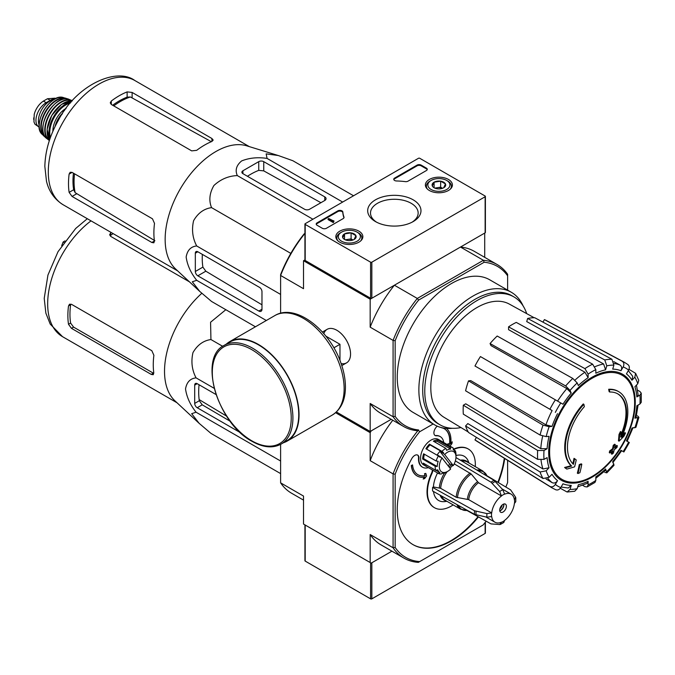 <?xml version="1.0" encoding="UTF-8"?>
<svg xmlns="http://www.w3.org/2000/svg" width="675" height="675" viewBox="0 0 675 675"><rect width="100%" height="100%" fill="white"/><g stroke="black" fill="none" stroke-linecap="round" stroke-linejoin="round"><path stroke-width="1.01" d="M426.406 170.539A2.945 1.704 0 0 0 427.267 169.341A2.945 1.704 0 0 0 426.406 168.134L421.2 165.13A2.945 1.704 0 0 0 417.032 165.13L394.622 178.073A2.945 1.704 0 0 0 393.753 179.272A2.945 1.704 0 0 0 396.571 180.976A51.545 29.759 0 0 1 405.295 181.626A2.945 1.704 0 0 0 408.004 181.17L426.406 170.539M485.131 196.037L419.74 158.279A0.886 0.506 0 0 0 418.492 158.279L305.193 223.687A0.886 0.506 0 0 0 305.193 224.412L370.583 262.17A0.886 0.506 0 0 0 371.841 262.17L485.131 196.754A0.886 0.506 0 0 0 485.131 196.037M375.486 221.586L375.486 221.586A26.654 15.39 180 0 1 375.486 199.825A26.654 15.39 180 0 1 413.176 199.825A26.654 15.39 180 0 1 413.176 221.586A26.654 15.39 180 0 1 375.486 221.586M358.898 242.19A13.508 7.805 180 0 1 344.25 243.903A13.508 7.805 180 0 1 335.838 236.773A13.508 7.805 180 0 1 349.346 228.876A13.508 7.805 180 0 1 362.855 236.773A13.508 7.805 180 0 1 358.898 242.19M448.453 190.485A13.508 7.805 180 0 1 433.806 192.198A13.508 7.805 180 0 1 425.385 185.068A13.508 7.805 180 0 1 438.902 177.171A13.508 7.805 180 0 1 452.41 185.068A13.508 7.805 180 0 1 448.453 190.485M342.832 212.001A2.945 1.704 0 0 0 340.959 210.49A2.945 1.704 0 0 0 337.812 210.87L317.064 222.851A2.945 1.704 0 0 0 316.204 224.049A2.945 1.704 0 0 0 317.064 225.256L322.27 228.26A2.945 1.704 0 0 0 326.438 228.26L343.17 218.599A2.945 1.704 0 0 0 344.031 217.392A2.945 1.704 0 0 0 343.963 217.029A51.545 29.759 0 0 1 342.832 212.001L342.832 212.718A51.545 29.759 0 0 0 343.963 217.755L343.963 217.029M304.931 224.049L304.931 260.12A0.886 0.506 0 0 0 305.193 260.483L370.583 298.24A0.886 0.506 0 0 0 371.841 298.24L485.131 232.824A0.886 0.506 0 0 0 485.392 232.47L485.392 196.391M376.54 222.159A23.819 13.753 180 0 1 370.516 213.317A23.819 13.753 180 0 1 394.327 199.268A23.819 13.753 180 0 1 418.146 213.317A23.819 13.753 180 0 1 412.121 222.159M333.517 220.927L328.725 218.523L328.101 218.877L333.307 221.889L333.931 221.527L333.517 221.282M333.83 221.468L333.83 220.742M333.307 221.889L333.307 222.607L328.101 219.603L328.101 218.877M333.307 222.607L333.931 221.527M342.832 212.718A2.945 1.704 0 0 0 340.959 211.207A2.945 1.704 0 0 0 337.812 211.587L317.064 223.568A2.945 1.704 0 0 0 316.271 224.412M427.199 169.703A2.945 1.704 0 0 0 426.406 168.86L421.2 165.856A2.945 1.704 0 0 0 417.032 165.856L394.622 178.791A2.945 1.704 0 0 0 393.82 179.634M432.329 185.988L434.093 182.191L440.657 181.178L445.466 183.954L443.711 187.751A6.801 3.923 180 0 1 437.138 188.764A6.801 3.923 180 0 1 434.093 187.751A6.801 3.923 180 0 1 432.329 185.988A6.801 3.923 180 0 1 434.093 182.191A6.801 3.923 180 0 1 440.657 181.178A6.801 3.923 180 0 1 445.466 183.954A6.801 3.923 180 0 1 443.711 187.751M446.707 189.481A11.045 6.379 180 0 1 431.089 189.481A11.045 6.379 180 0 1 431.089 180.461A11.045 6.379 180 0 1 446.707 180.461A11.045 6.379 180 0 1 446.707 189.481M427.494 189.16A12.521 7.231 180 0 1 426.381 186.173A12.521 7.231 180 0 1 430.051 181.06L431.089 180.461M446.707 180.461L447.753 181.06A12.521 7.231 180 0 1 451.415 186.173A12.521 7.231 180 0 1 450.301 189.16M442.555 188.283L440.657 187.186L437.375 187.701A5.889 3.4 180 0 1 442.513 188.3M435.282 188.3A5.889 3.4 180 0 1 437.375 187.701L434.784 188.097M440.657 187.186L440.657 181.178M434.093 187.684L434.093 182.191M342.773 237.693L344.537 233.896L351.101 232.883L355.911 235.659L354.156 239.456A6.801 3.923 180 0 1 347.583 240.469A6.801 3.923 180 0 1 344.537 239.448A6.801 3.923 180 0 1 342.773 237.693A6.801 3.923 180 0 1 344.537 233.896A6.801 3.923 180 0 1 351.101 232.883A6.801 3.923 180 0 1 355.911 235.659A6.801 3.923 180 0 1 354.156 239.456M357.151 241.186A11.045 6.379 180 0 1 341.533 241.186A11.045 6.379 180 0 1 341.533 232.166A11.045 6.379 180 0 1 357.151 232.166A11.045 6.379 180 0 1 357.151 241.186M337.939 240.857A12.521 7.231 180 0 1 336.825 237.878A12.521 7.231 180 0 1 340.495 232.765L341.533 232.166M357.151 232.166L358.197 232.765A12.521 7.231 180 0 1 361.859 237.878A12.521 7.231 180 0 1 360.745 240.857M353 239.988L351.101 238.891L347.819 239.406A5.889 3.4 180 0 1 352.957 240.005M345.727 240.005A5.889 3.4 180 0 1 347.819 239.406L345.229 239.802M351.101 238.891L351.101 232.883M344.537 239.389L344.537 233.896M304.931 524.872L304.931 560.731A0.886 0.506 0 0 0 305.193 561.094L370.583 598.852A0.886 0.506 0 0 0 371.841 598.852L485.131 533.436A0.886 0.506 0 0 0 485.392 533.073L485.392 522.112M305.193 561.094L305.193 525.023A0.886 0.506 0 0 0 305.193 525.023L370.583 562.773A0.886 0.506 0 0 0 370.592 562.781L370.583 598.852M371.841 598.852L371.841 562.773L391.939 551.171L371.216 563.136L303.522 524.062L303.522 496.074L280.614 482.844L280.614 444.361M336.403 411.978L370.17 431.468L391.205 419.327L371.216 430.869L370.17 432.675L335.585 412.703M618.68 391.66L618.055 391.298A44.179 25.507 -60 0 0 608.664 389.273L609.297 389.635A44.179 25.507 -60 0 1 618.68 391.66A44.179 25.507 -60 0 1 621.515 437.273A159.266 99.613 175.5 0 0 625.497 433.021L624.873 432.658A159.266 99.613 175.5 0 1 622.392 435.367M609.297 389.635A160.996 92.947 60 0 1 609.753 392.015L609.128 391.652A160.996 92.947 60 0 0 608.664 389.273M617.642 393.795A41.825 24.148 -60 0 1 620.865 434.936M609.753 392.015A41.825 24.148 -60 0 1 617.962 393.964A41.825 24.148 -60 0 1 620.696 437.037A158.971 83.438 -124.2 0 0 621.042 431.916L620.418 431.553A157.798 128.444 112.2 0 1 618.992 434.531A159.418 83.666 55.8 0 1 618.435 440.8L619.059 441.163A158.811 99.335 -4.5 0 0 624.054 436.058A154.313 125.609 -67.8 0 0 625.497 433.021M621.042 431.916A157.798 128.444 112.2 0 1 619.616 434.894L618.992 434.531M619.616 434.894A159.418 83.666 55.8 0 1 619.059 441.163M574.627 458.713A158.971 99.436 64.5 0 1 573.396 464.349A41.825 24.148 -60 0 1 584.339 406.688A160.996 92.947 -120 0 0 583.883 404.3L583.259 403.945A44.179 25.507 -60 0 0 571.033 465.699A159.266 83.59 -175.8 0 1 564.587 467.471A154.313 9.889 32.6 0 1 566.224 468.72L566.848 469.083A158.811 83.346 4.2 0 0 574.585 466.847A159.418 99.714 -115.5 0 0 576.231 459.945A157.798 10.108 -147.4 0 0 574.627 458.713L574.003 458.35A158.971 99.436 64.5 0 1 572.822 463.767M571.033 465.699L571.658 466.062A44.179 25.507 -60 0 1 583.883 404.3M571.658 466.062A159.266 83.59 -175.8 0 1 565.211 467.834L564.587 467.471M565.211 467.834A154.313 9.889 32.6 0 1 566.848 469.083M581.799 464.189A159.241 91.935 180 0 1 579.884 465.007L579.251 464.645A160.051 92.407 60 0 1 577.353 473.167L577.977 473.529A156.583 90.399 0 0 0 579.901 472.711A160.397 92.61 -120 0 0 581.799 464.189L581.175 463.835A159.241 91.935 180 0 1 579.251 464.645M579.884 465.007A160.051 92.407 60 0 1 577.977 473.529M611.972 454.199A156.583 90.399 0 0 0 613.381 453.085A160.051 92.407 -120 0 0 614.225 449.727A157.756 91.083 0 0 0 616.967 447.458A159.241 91.935 -120 0 0 617.347 445.762A158.287 91.387 180 0 1 614.604 448.023A160.051 92.407 -120 0 0 615.288 444.563L614.663 444.209A159.241 91.935 180 0 1 613.246 445.314A160.397 92.61 60 0 1 612.562 448.765A158.287 91.387 180 0 1 609.668 450.942A160.996 92.947 60 0 1 609.289 452.647L609.913 453.009A157.756 91.083 0 0 0 612.807 450.833A160.397 92.61 60 0 1 611.972 454.199L611.347 453.836A160.397 92.61 60 0 0 611.947 451.499M615.288 444.563A159.241 91.935 180 0 1 613.87 445.677L613.246 445.314M613.87 445.677A160.397 92.61 60 0 1 613.187 449.128L612.562 448.765M613.187 449.128A158.287 91.387 180 0 1 610.293 451.305L609.668 450.942M610.293 451.305A160.996 92.947 60 0 1 609.913 453.009M617.347 445.762L616.722 445.399A158.287 91.387 180 0 1 614.824 446.985M612.807 462.679L621.683 450.706L620.975 450.301L623.877 451.972L629.328 442.538L626.425 440.859A63.686 36.771 -60 0 0 631.952 428.119L635.934 427.3L638.896 417.336L634.905 418.196L636.027 417.623L638.069 405.101M634.905 418.196A63.686 36.771 -60 0 0 636.846 405.802L639.951 404.013L641.25 402.292L641.25 393.196L639.875 391.449L637.58 390.192M641.25 393.196L639.951 395.111L636.846 396.908L638.145 394.985L636.449 385.13M636.846 396.908A63.686 36.771 -60 0 0 634.905 386.758L637.774 383.729L638.769 380.32L635.614 373.334M628.982 369.326L635.605 373.343L634.829 377.207L631.952 380.244L632.728 376.355L628.307 370.626M631.952 380.244A63.686 36.771 -60 0 0 626.425 373.882L628.627 370.077C629.8 367.588 629.471 365.698 627.632 364.39M542.953 322.144L544.413 319.613L622.181 361.243C624.021 362.551 624.35 364.441 623.177 366.93L620.975 370.735C622.148 368.263 621.827 366.373 620.013 365.057L613.794 361.64M620.975 370.735A63.686 36.771 -60 0 0 612.706 369.124L613.896 365.124L611.888 359.243L534.769 317.739A69.66 40.213 -60 0 0 527.648 318.448L604.766 359.944A72.487 41.85 -60 0 1 611.888 359.243M604.766 359.944L606.774 365.833L605.585 369.832L603.61 363.96L526.719 321.587L527.648 318.448M605.585 369.832A63.686 36.771 -60 0 0 595.831 373.224L595.831 369.638L592.625 364.171L516.274 322.405A69.66 40.213 -60 0 0 508.562 326.852L584.913 368.618A72.487 41.85 -60 0 1 592.625 364.171M584.913 368.618L588.119 374.085L588.119 377.671L584.947 372.22L508.562 329.67L508.562 326.852M588.119 377.671A63.686 36.771 -60 0 0 578.365 385.552L577.176 382.919L572.771 378.422L497.188 336.032A69.66 40.213 -60 0 0 490.067 343.55L565.65 385.94A72.487 41.85 -60 0 1 572.771 378.422M565.65 385.94L570.054 390.437L571.244 393.061L566.865 388.581L491.003 345.608L490.067 343.55M571.244 393.061A63.686 36.771 -60 0 0 562.975 404.224L480.423 356.56A69.66 40.213 -60 0 0 474.972 366.002L549.906 409.261A72.487 41.85 -60 0 1 555.356 399.828M549.906 409.261L552.125 410.543A68.108 39.319 -60 0 0 545.923 424.853L551.998 426.406L549.129 426.693L543.029 425.123L468.526 380.86L470.779 380.632L545.923 424.853M468.526 380.86A69.66 40.213 -60 0 0 465.581 390.783L540.076 435.046L546.176 436.615L549.045 436.328A63.686 36.771 -60 0 0 547.104 448.715L543.999 450.512L537.663 450.47L463.312 405.228L465.75 403.819L540.793 448.689A68.108 39.319 -60 0 1 542.658 436.134M463.312 405.228A69.66 40.213 -60 0 0 463.312 414.129L537.663 459.363L543.999 459.405L547.104 457.616A63.686 36.771 -60 0 0 549.045 467.758L546.176 470.796L540.076 471.994L465.581 425.959L467.826 423.579L542.97 468.982A68.108 39.319 -60 0 1 541.038 460.156M465.581 425.959A69.66 40.213 -60 0 0 468.526 432.481L543.029 478.516L549.129 477.309L551.998 474.28A63.686 36.771 -60 0 0 557.525 480.642L555.322 484.447C553.762 486.709 551.956 487.367 549.906 486.43L474.972 439.898L476.432 437.366M555.356 489.577C557.407 490.514 559.212 489.847 560.773 487.595L562.975 483.789A63.686 36.771 -60 0 0 571.244 485.392L570.054 489.392L567.093 492.007L574.72 491.257L577.176 488.692L578.365 484.692A63.686 36.771 -60 0 0 588.119 481.3L588.119 484.886L587.115 486.962L584.913 486.65L582.677 485.283M587.115 486.962L594.987 482.414L595.831 480.431L595.831 476.845A63.686 36.771 -60 0 0 605.585 468.973L606.842 472.854L613.997 465.311L612.706 461.455A63.686 36.771 -60 0 0 620.975 450.301M638.896 417.336L637.462 415.775M604.766 472.399L606.842 472.854M605.585 468.973L605.652 470.23L595.831 478.263M588.119 481.3L587.107 483.384L577.724 486.844M567.093 492.007L560.301 488.278M571.244 485.392L568.266 488.008L561.094 487.038M557.525 480.642C555.972 482.887 554.175 483.553 552.125 482.642A68.108 39.319 -60 0 1 547.83 478.313M546.058 478.963L552.125 482.642M549.906 486.43A72.487 41.85 -60 0 0 551.863 487.78L476.947 441.273A69.66 40.213 -60 0 1 474.972 439.898M549.045 467.758L542.97 468.982M547.104 448.715L540.793 448.689M544.413 319.613A69.66 40.213 -60 0 1 546.598 320.642L624.333 362.256A72.487 41.85 -60 0 0 622.181 361.243M280.614 313.259L280.614 274.59A92.045 53.139 -60 0 1 304.079 233.955L304.931 233.457M304.931 259.909L303.522 260.727L303.522 288.698L280.614 275.468A93.513 53.992 -60 0 1 304.838 233.508L304.931 233.567M486.118 521.167A91.302 52.717 -60 0 1 483.114 524.981L418.357 562.368A92.779 53.57 -60 0 1 403.962 558.115A92.779 53.57 -60 0 1 393.078 547.771L393.078 473.884A92.779 53.57 -60 0 1 418.357 430.102L417.302 430.709A93.513 53.992 -60 0 1 403.599 426.482A93.513 53.992 -60 0 1 393.078 416.728L393.078 340.402A93.513 53.992 -60 0 1 417.302 298.443L394.394 285.213L370.17 299.202L303.522 260.727M418.627 429.95A92.045 53.139 -60 0 1 395.162 416.399L395.162 340.723A92.045 53.139 -60 0 1 418.627 300.088L417.302 298.443L483.401 260.28L460.493 247.058L484.718 233.069L484.718 257.352M341.128 363.597A19.373 11.188 -120 0 0 350.553 354.004A19.373 11.188 -120 0 0 336.85 330.277A19.373 11.188 -120 0 0 323.831 333.644M395.162 340.723L393.078 340.402L370.17 327.173L370.17 299.202M370.17 431.468L370.17 403.498A93.513 53.992 120 0 0 380.692 413.252L403.599 426.482M395.162 416.399L393.078 416.728L370.17 403.498M418.627 300.088L484.161 262.246L483.401 260.28A93.513 53.992 -60 0 1 497.112 264.507A93.513 53.992 -60 0 1 507.625 274.269L507.625 290.14M452.419 428.296A76.579 44.212 -60 0 1 434.725 424.896L413.108 412.417A76.579 44.212 -60 0 1 413.108 323.992A76.579 44.212 -60 0 1 489.687 279.779L511.304 292.258A76.579 44.212 -60 0 1 523.091 305.885M484.161 262.246A92.045 53.139 -60 0 1 507.625 275.797M497.112 264.507L474.204 251.286A93.513 53.992 120 0 0 460.493 247.058M394.394 285.213A93.513 53.992 120 0 0 370.17 327.173M434.725 424.896A76.579 44.212 -60 0 1 434.725 336.471A76.579 44.212 -60 0 1 511.304 292.258M460.949 427.553A73.87 42.652 -60 0 1 440.075 424.862A73.87 42.652 -60 0 1 440.075 339.559A73.87 42.652 -60 0 1 513.945 296.916A73.87 42.652 -60 0 1 526.711 313.639M468.231 431.966L443.939 417.243A65.348 37.724 -60 0 1 430.954 391.745A65.348 37.724 -60 0 1 457.372 323.924A65.348 37.724 -60 0 1 509.279 304.062L534.178 317.739M440.075 424.862L437.999 423.655A73.87 42.652 -60 0 1 437.991 338.361A73.87 42.652 -60 0 1 511.861 295.709L513.945 296.916M242.916 173.669L304.568 209.258A3.535 2.042 0 0 0 309.563 209.258L324.768 200.483A4.421 2.548 0 0 0 326.059 198.678A4.421 2.548 0 0 0 324.768 196.872L263.748 161.646A3.535 2.042 0 0 0 258.744 161.646L242.916 170.783A3.535 2.042 0 0 0 241.886 172.226A3.535 2.042 0 0 0 242.916 173.669L242.916 170.783M353.548 195.775L292.832 160.718L278.243 155.512L266.152 153.866L267.072 158.414C257.74 157.03 249.269 157.866 241.65 160.92C236.368 165.324 234.925 170.218 237.322 175.584L312.913 219.232M267.072 158.414L342.664 202.053M237.322 175.584C228.471 175.93 220.666 179.246 213.899 185.524C209.478 193.168 208.702 200.543 211.562 207.63C203.977 208.71 197.986 213.064 193.59 220.717C191.531 229.728 192.569 238.14 196.695 245.962C190.831 246.578 187.312 250.273 186.148 257.057C187.329 265.191 190.839 272.945 196.695 280.311L192.299 281.796L199.766 291.431L211.562 301.463L255.42 326.784M196.695 280.311L266.313 320.498M196.695 245.962L280.614 294.418M211.562 207.63L290.824 253.395M197.826 275.813L258.854 311.048A4.421 2.548 -120 0 0 261.065 311.268A4.421 2.548 -120 0 0 261.976 309.243L261.976 291.684A3.535 2.042 -120 0 0 259.478 287.356L197.826 251.767A3.535 2.042 -120 0 0 196.062 251.589A3.535 2.042 -120 0 0 195.328 253.209L195.328 271.485A3.535 2.042 -120 0 0 197.826 275.813L205.824 271.198L202.888 267.123A68.723 39.682 120 0 1 202.357 254.382M65.652 108.996L63.754 110.092L62.303 113.822M63.754 110.092L64.538 110.548M113.754 105.874A65.5 37.817 -60 0 1 130.41 96.981L127.119 97.149A65.382 37.749 120 0 0 112.666 105.241M130.41 96.981L210.406 141.176M73.44 173.171A65.382 37.749 120 0 0 73.659 189.743L75.161 192.679A65.5 37.817 -60 0 1 74.537 173.804M154.887 240.722L75.161 192.679M111.291 104.456L191.683 150.871L196.687 150.339A71.719 41.411 -60 0 1 211.891 141.455L213.182 140.079L211.891 138.485L132.123 92.433L127.119 91.901A71.719 41.411 120 0 0 111.291 101.039L110.261 102.845L111.291 104.456L111.291 101.039M72.073 196.433L151.841 242.485L153.866 242.814L154.415 241A71.719 41.411 -60 0 1 154.507 223.391L152.466 218.801L72.073 172.387L70.158 172.294L69.12 174.091A71.719 41.411 120 0 0 69.12 192.367L72.073 196.433L76.553 193.852M199.429 291.127L175.601 268.971A71.719 41.411 -60 0 1 166.877 223.239A71.719 41.411 -60 0 1 246.704 145.817L277.931 155.419M247.447 176.285A68.723 39.682 120 0 1 258.744 170.37L263.748 170.876L320.92 202.703M261.976 304.796L205.824 271.198M339.972 360.484L339.972 344.292L325.949 336.201M333.863 347.819L339.972 344.292M281.104 444.091L286.934 440.724A56.995 32.906 -120 0 0 286.934 374.912A56.995 32.906 -120 0 0 229.939 342.014L224.108 345.381C197.859 357.86 217.671 423.487 252.011 441.323C263.14 447.609 272.835 448.529 281.104 444.091A56.995 32.906 -120 0 0 281.104 378.278A56.995 32.906 -120 0 0 224.108 345.381M283.373 442.775A57.434 33.159 -120 0 0 287.153 441.104A57.434 33.159 -120 0 0 287.153 374.785A57.434 33.159 -120 0 0 229.719 341.626A57.434 33.159 -120 0 0 226.387 344.064M39.226 127.128A14.428 8.336 -60 0 1 38.939 126.976L35.007 124.267L33.953 121.922L34.231 114.278L35.007 111.822C37.007 107.03 39.8 103.452 43.394 101.098L47.453 98.753L54.903 98.187L55.688 98.626M38.939 126.976A14.428 8.336 -60 0 1 36.728 115.417A14.428 8.336 -60 0 1 46.162 102.693L50.22 100.356A14.428 8.336 -60 0 1 55.004 98.963M39.158 125.179A16.2 9.349 -60 0 1 41.757 109.595A16.2 9.349 -60 0 1 53.949 99.554M453.288 465.59L444.665 454.511A11.779 6.801 -60 0 1 455.979 456.958A11.779 6.801 -60 0 1 453.288 465.59L449.677 463.902A13.255 7.653 120 0 1 448.234 465.952M444.665 454.511L443.062 453.195A13.255 7.653 -60 0 1 443.559 452.697L441.956 451.373A14.723 8.505 -60 0 1 445.863 448.377L446.664 450.318A13.255 7.653 -60 0 1 450.714 449.069L449.921 447.128A14.723 8.505 -60 0 1 452.925 447.812A14.723 8.505 -60 0 1 453.136 447.947L453.271 449.719A13.255 7.653 -60 0 1 455.465 452.537L455.33 450.765A14.723 8.505 -60 0 1 455.979 454.553L455.979 456.958M280.614 473.597L210.938 433.375L199.142 423.343L191.666 413.699L196.071 412.214C190.232 404.882 186.722 397.128 185.524 388.96C186.697 382.177 190.215 378.481 196.071 377.873C191.945 370.035 190.907 361.614 192.966 352.612C197.378 344.967 203.369 340.605 210.938 339.542L210.575 322.228L225.838 309.707M198.906 423.124L174.977 400.874A71.719 41.411 -60 0 1 166.252 355.143A71.719 41.411 -60 0 1 201.817 293.296M215.983 394.512L197.201 383.678A3.535 2.042 -120 0 0 195.438 383.501A3.535 2.042 -120 0 0 194.704 385.121L194.704 403.397A3.535 2.042 -120 0 0 197.201 407.725L240.452 432.692M199.049 384.742A72.858 42.061 120 0 0 199.302 400.739L202.23 404.823L230.15 421.234M506.377 506.258A4.717 2.717 -60 0 1 504.318 511A4.717 2.717 -60 0 1 500.69 512.266A4.717 2.717 -60 0 1 500.69 506.824A4.717 2.717 -60 0 1 505.398 504.107A4.717 2.717 -60 0 1 506.377 506.258M455.38 460.89L490.995 482.178L499.677 491.543L501.483 495.982A16.2 9.349 -60 0 0 491.695 512.933L468.703 499.652L456.173 497.264L440.657 488.303L433.392 486.953L432.616 487.409A26.654 15.39 -60 0 0 432.616 491.012L474.5 514.358L486.945 517.202L491.695 516.544A16.2 9.349 -60 0 0 494.944 522.214A16.2 9.349 -60 0 0 501.483 522.188L499.677 524.551L500.42 524.408M500.428 524.416L503.803 522.467L504.605 520.383A16.2 9.349 -60 0 0 514.392 503.44L515.776 501.702L515.793 497.804L515.531 497.087L514.392 499.829A16.2 9.349 -60 0 0 511.144 494.159L502.073 488.919M501.483 495.872A16.327 9.425 -60 0 1 504.605 494.075L504.605 494.176A16.2 9.349 -60 0 1 511.144 494.159M491.695 512.933L486.945 513.591L474.5 510.756L432.616 487.409M515.531 497.087L510.621 489.898L486.928 475.732M466.889 510.46L490.995 523.893L499.677 524.551M504.605 494.075L502.807 489.738L494.117 480.372L455.962 457.566M457.498 497.703A21.693 12.53 -60 0 1 471.201 473.977L454.629 464.088A22.089 12.757 -60 0 0 453.803 464.687M471.201 473.977L478.491 482.709L501.483 495.982M433.493 491.501A25.557 14.757 120 0 0 444.952 501.576L446.951 501.306M437.552 472.947A25.557 14.757 120 0 0 433.392 486.953M469.041 463.042L468.273 461.177A25.557 14.757 120 0 0 455.979 455.541M445.77 472.466A14.723 8.505 -60 0 1 445.568 472.593A14.723 8.505 -60 0 1 445.264 472.762L446.546 472.028A13.255 7.653 -60 0 1 442.496 473.268L441.205 474.002A14.723 8.505 -60 0 1 438.202 473.318L423.622 464.906A14.723 8.505 -60 0 1 423.622 447.905A14.723 8.505 -60 0 1 438.345 439.4L452.925 447.812M428.389 467.657A17.668 10.201 120 0 1 422.567 467.218A17.668 10.201 120 0 1 418.93 458.139A5.889 3.4 120 0 0 417.724 455.119A5.889 3.4 120 0 0 411.725 458.705A76.579 44.212 120 0 0 413.108 544.683A76.579 44.212 120 0 0 478.457 516.898M498.302 482.532A76.579 44.212 120 0 0 504.714 458.511M437.248 426.178A76.579 44.212 120 0 0 436.961 426.44A5.889 3.4 120 0 0 435.122 435.535A5.889 3.4 120 0 0 436.404 435.797L435.983 435.561A5.889 3.4 120 0 1 434.919 435.4M453.187 504.908A33.868 19.558 120 0 1 434.455 507.701A33.868 19.558 120 0 1 431.992 473.361A5.889 3.4 120 0 0 432.776 470.197M475.276 466.644A33.868 19.558 120 0 0 468.332 449.035A33.868 19.558 120 0 0 453.398 449.651M443.745 442.513A17.668 10.201 120 0 0 440.235 436.607A17.668 10.201 120 0 0 436.404 435.797M507.625 460.316L507.625 482.532A91.302 52.717 -60 0 1 505.828 487.029M419.673 561.608A91.302 52.717 -60 0 1 395.162 547.459L395.162 474.204A91.302 52.717 -60 0 1 419.673 431.747L433.131 423.976M417.825 474.668A26.511 15.306 120 0 0 425.048 475.605L424.491 473.74L425.663 473.394L424.702 473.867L425.048 475.605M425.258 475.732A26.511 15.306 120 0 1 417.926 474.727A26.511 15.306 120 0 1 412.552 464.898L411.514 465.632A27.979 16.158 120 0 0 417.192 476.002A27.979 16.158 120 0 0 424.659 477.107L423.166 479.022L424.313 477.166M411.514 465.632L411.303 465.505A27.979 16.158 120 0 0 416.981 475.883A27.979 16.158 120 0 0 417.082 475.943M411.303 465.505L412.552 464.898M418.93 458.139L418.517 457.903A5.889 3.4 120 0 0 417.504 455.009M412.898 544.565A76.579 44.212 120 0 0 478.035 516.67M497.888 482.288A76.579 44.212 120 0 0 504.301 458.249M440.024 436.489A17.668 10.201 120 0 0 439.822 436.362A17.668 10.201 120 0 0 435.983 435.561M431.992 473.361L431.57 473.116A33.868 19.558 120 0 0 434.042 507.457A33.868 19.558 120 0 0 434.253 507.575M468.121 448.917A33.868 19.558 120 0 0 467.91 448.791A33.868 19.558 120 0 0 453.237 449.288M431.57 473.116A5.889 3.4 120 0 0 432.363 469.952M418.517 457.903A17.668 10.201 120 0 0 422.145 466.973A17.668 10.201 120 0 0 422.356 467.092M450.816 443.281L452.258 441.813L450.765 443.728A27.979 16.158 120 0 0 446.411 428.397M447.82 444.867L448.057 443.602L449.483 444.352A26.511 15.306 120 0 0 444.327 428.76M395.162 547.459L393.078 547.771L370.17 534.549L370.17 562.537M395.162 474.204L393.078 473.884L370.17 460.662L370.17 432.675M280.614 482.844A92.779 53.57 120 0 0 291.499 493.18L303.522 500.124M370.17 534.549A92.779 53.57 120 0 0 381.054 544.885L403.962 558.115M392.782 420.238A92.779 53.57 120 0 0 370.17 460.662M418.357 430.102L419.673 431.747M449.483 444.352L449.693 444.471A26.511 15.306 120 0 0 444.437 428.819A26.511 15.306 120 0 0 441.585 427.764M449.693 444.471L448.057 443.602M448.267 443.72L448.031 444.985M449.989 446.124L451.913 443.669L452.258 441.813M423.166 479.022L424.6 478.6L426.608 476.018L425.866 473.521M442.007 457.945L450.63 469.024A11.779 6.801 -60 0 1 447.643 471.395A11.779 6.801 -60 0 1 439.889 469.749A11.779 6.801 -60 0 1 442.007 457.945L437.282 454.823A13.255 7.653 120 0 1 439.94 451.389L449.677 463.902M438.202 473.318A14.723 8.505 -60 0 1 437.991 473.192L439.94 472.627A13.255 7.653 -60 0 1 437.746 469.808L435.797 470.374A14.723 8.505 -60 0 1 435.156 466.231L437.231 466.518A13.255 7.653 -60 0 1 438.185 461.287L436.109 461A14.723 8.505 -60 0 1 438.413 455.954L440.016 457.27A13.255 7.653 -60 0 1 440.404 456.629M437.991 473.192L425.495 465.978A14.723 8.505 120 0 1 423.301 463.16L435.797 470.374M435.156 466.231L422.66 459.017A14.723 8.505 120 0 1 423.613 453.786L436.109 461M438.413 455.954L425.917 448.74A14.723 8.505 120 0 1 429.46 444.158L430.017 444.876A13.255 7.653 120 0 0 426.659 449.162M441.956 451.373L429.46 444.158M445.863 448.377L433.367 441.163A14.723 8.505 120 0 1 437.425 439.914L437.181 441.256A13.255 7.653 120 0 0 434.514 441.821M449.921 447.128L437.425 439.914M455.33 450.765L453.263 449.567M424.398 454.241A13.255 7.653 120 0 0 423.698 458.696L422.66 459.017M437.231 466.518L423.698 458.696M443.559 452.697L430.017 444.876M443.062 453.195L439.94 451.389M450.714 449.069L437.181 441.256M439.94 472.627L435.957 470.323M426.322 464.906L425.495 465.978M503.795 504.006A4.717 2.717 -60 0 1 503.879 504.816A4.717 2.717 -60 0 1 500.546 510.587A4.717 2.717 -60 0 1 499.795 510.924M503.862 504.478A5.594 3.232 -60 0 1 500.251 510.747M502.183 504.968A4.717 2.717 -60 0 1 499.829 509.043M226.538 416.095L199.15 399.592M68.496 324.278A71.719 41.411 120 0 1 68.496 306.003L69.533 304.206L71.449 304.29L151.841 350.705L153.883 355.303A71.719 41.411 -60 0 0 153.79 372.912L153.242 374.718L151.217 374.397L71.449 328.337L68.496 324.278L70.605 323.055L73.583 327.113L153.343 373.165L151.217 374.397M189.456 281.846L110.666 236.36L109.637 234.748L110.666 232.942A71.719 41.411 120 0 1 111.232 232.521M113.096 233.592A68.774 39.707 120 0 0 110.666 235.381L110.666 232.942M68.496 306.003L70.605 304.779A68.774 39.707 120 0 0 70.605 323.055M65.028 240.899L63.129 242.004L63.914 242.46M63.129 242.004L61.678 245.734M196.071 412.214L280.614 461.025M196.071 377.873L214.144 388.302M210.938 339.542L222.657 346.3M305.193 224.412L305.193 260.483M370.583 262.17L370.583 298.24M371.841 262.17L371.841 298.24M485.131 196.754L485.131 232.824M317.064 223.568L317.064 222.851M337.812 211.587L337.812 210.87M426.406 168.86L426.406 168.134M421.2 165.856L421.2 165.13M417.032 165.856L417.032 165.13M394.622 178.791L394.622 178.073M485.131 522.45L485.131 533.436M592.127 476.44A60.126 34.712 -60 0 1 549.61 451.896A60.126 34.712 -60 0 1 592.127 378.253A60.126 34.712 -60 0 1 634.635 402.798A60.126 34.712 -60 0 1 592.127 476.44M635.259 402.266A61.214 35.345 -60 0 1 570.333 483.047A61.214 35.345 -60 0 1 570.333 396.47A61.214 35.345 -60 0 1 635.259 402.266M637.774 417.909A68.065 39.302 -60 0 1 634.829 427.832M639.951 395.111A68.065 39.302 -60 0 1 639.951 404.013M634.829 377.207A68.065 39.302 -60 0 1 637.774 383.729M623.177 366.93A68.065 39.302 -60 0 1 628.627 370.077M606.774 365.833A68.065 39.302 -60 0 1 613.896 365.124M588.119 374.085A68.065 39.302 -60 0 1 595.831 369.638M570.054 390.437A68.065 39.302 -60 0 1 577.176 382.919M555.322 412.391A68.065 39.302 -60 0 1 560.773 402.958M551.998 426.406A63.686 36.771 -60 0 1 557.525 413.657M546.176 436.615A68.065 39.302 -60 0 1 549.129 426.693M543.999 459.405A68.065 39.302 -60 0 1 543.999 450.512M549.129 477.309A68.065 39.302 -60 0 1 546.176 470.796M560.773 487.595A68.065 39.302 -60 0 1 555.322 484.447M577.176 488.692A68.065 39.302 -60 0 1 570.054 489.392M595.831 480.431A68.065 39.302 -60 0 1 588.119 484.886M613.896 464.088A68.065 39.302 -60 0 1 606.774 471.597M628.627 442.125A68.065 39.302 -60 0 1 623.177 451.567M594.996 366.702A68.108 39.319 -60 0 1 603.61 363.96M574.999 380.109A68.108 39.319 -60 0 1 584.947 372.22M557.575 401.11A68.108 39.319 -60 0 1 566.865 388.581M614.115 363.504A68.108 39.319 -60 0 1 620.013 365.057M540.076 435.046A72.487 41.85 -60 0 1 543.029 425.123M537.663 459.363A72.487 41.85 -60 0 1 537.663 450.47M543.029 478.516A72.487 41.85 -60 0 1 540.076 471.994M63.146 204.761A71.719 41.411 -60 0 1 63.146 121.947A71.719 41.411 -60 0 1 134.865 80.536C116.623 66.876 76.612 84.966 58.649 119.779C49.807 135.371 45.208 150.938 44.845 166.463L46.482 181.204C47.984 187.701 51.967 197.826 63.146 204.761L177.635 270.861M211.891 141.455L211.891 138.485M132.123 97.597L132.123 92.433M127.119 97.149L127.119 91.901M69.12 174.091L72.073 172.387M69.12 192.367L73.659 189.743M151.841 242.485L154.415 241M324.768 200.483L324.768 196.872M263.748 170.876L263.748 161.646M258.744 170.37L258.744 161.646M258.854 311.048L261.976 309.243M195.328 253.209L197.826 251.767M195.328 271.485L202.888 267.123M251.775 440.792A55.814 32.223 -120 0 0 285.947 392.167A55.814 32.223 -120 0 0 217.595 352.696A55.814 32.223 -120 0 0 251.775 440.792M287.153 441.104L332.243 415.074A57.434 33.159 -120 0 0 332.243 348.756A57.434 33.159 -120 0 0 274.809 315.596L229.719 341.626M43.394 101.098L46.162 102.693M47.453 98.753L50.22 100.356M55.73 125.196A23.271 13.432 -60 0 1 62.26 113.898M55.291 126.09A22.68 13.095 -60 0 1 62.429 113.493M55.223 125.913A17.086 9.863 -60 0 1 62.564 113.155M52.878 131.296A18.259 10.547 -60 0 1 66.116 108.371M50.397 137.565A22.68 13.095 -60 0 1 54.447 116.927A22.68 13.095 -60 0 1 70.301 103.098M49.967 138.797A23.262 13.432 -60 0 1 53.738 116.513A23.262 13.432 -60 0 1 71.145 102.102M72.082 101.039L61.518 104.372L51.789 115.391L47.115 129.322L49.511 140.138A23.195 13.39 -60 0 1 51.891 115.442A23.195 13.39 -60 0 1 72.073 101.047M47.107 130.613A22.899 13.222 -60 0 1 62.632 103.722M49.486 140.206A22.663 13.087 -60 0 1 49.874 114.286A22.663 13.087 -60 0 1 72.132 100.98M46.558 138.367L49.393 140.501A22.95 13.255 -60 0 1 48.777 140.096A22.95 13.255 -60 0 1 49.503 114.067A22.95 13.255 -60 0 1 71.677 100.423A22.95 13.255 -60 0 1 72.343 100.752L69.078 99.368A22.621 13.061 -60 0 0 47.579 112.953A22.621 13.061 -60 0 0 46.558 138.367C33.708 129.735 55.173 92.551 69.078 99.368M43.099 125.66A22.326 12.893 -60 0 1 56.337 102.727M44.803 136.384A21.769 12.563 -60 0 1 45.74 111.898A21.769 12.563 -60 0 1 66.479 98.837M42.137 134.333L45.352 137.143A22.056 12.732 -60 0 1 44.01 136.148A22.056 12.732 -60 0 1 45.352 111.67A22.056 12.732 -60 0 1 65.88 98.272A22.056 12.732 -60 0 1 67.399 98.93L63.374 97.554A21.499 12.412 -60 0 0 43.698 110.717A21.499 12.412 -60 0 0 42.137 134.333C31.447 125.246 50.152 92.838 63.374 97.554M39.935 120.074A20.925 12.082 -60 0 1 49.925 102.777M33.75 119.678A16.942 9.779 -60 0 1 33.75 117.796M197.201 407.725L202.23 404.823M194.704 403.397L199.302 400.739M194.704 385.121L197.201 383.678M504.605 520.492A16.327 9.425 -60 0 1 501.483 522.298M514.485 499.778A16.327 9.425 -60 0 1 514.485 503.381M491.602 516.594A16.327 9.425 -60 0 1 491.602 512.983M468.703 499.652A16.2 9.349 -60 0 1 478.491 482.709M467.378 499.213A16.597 9.577 -60 0 1 477.444 481.781M478.389 470.973A21.693 12.53 -60 0 1 487.088 476.103L487.122 476.196M467.378 510.393L467.286 510.41A21.693 12.53 -60 0 1 458.485 505.44M476.913 470.087A22.089 12.757 -60 0 1 482.76 470.964L487.088 476.103M456.173 497.264A22.089 12.757 -60 0 1 470.154 473.057M467.286 510.41L460.671 509.228A22.089 12.757 -60 0 1 456.983 504.605M461.81 461.067A22.089 12.757 -60 0 1 467.243 462.004L482.76 470.964M440.657 488.303A22.089 12.757 -60 0 1 447.12 471.69M449.972 468.18A22.089 12.757 -60 0 1 452.647 465.615M460.671 509.228L445.154 500.268A22.089 12.757 -60 0 1 441.619 496.032M460.342 460.19A22.486 12.985 -60 0 1 468.298 462.611M439.332 487.865A22.486 12.985 -60 0 1 444.597 472.897M449.094 467.058A22.486 12.985 -60 0 1 451.373 464.881M446.209 500.875A22.486 12.985 -60 0 1 440.125 495.205M490.995 482.178A25.642 14.799 -60 0 1 494.117 480.372M492.261 483.241A25.228 14.563 -60 0 1 495.382 481.444M499.677 491.543A20.334 11.737 -60 0 1 502.807 489.738M474.5 514.358A25.642 14.799 -60 0 1 474.5 510.756M476.052 514.924A25.228 14.563 -60 0 1 476.052 511.312M486.945 517.202A20.334 11.737 -60 0 1 486.945 513.591M177.01 402.764L62.522 336.665A71.719 41.411 -60 0 1 50.245 283.93A71.719 41.411 -60 0 1 91.032 220.86M71.449 328.337L73.583 327.113M426.381 186.173L426.381 187.903M451.415 186.173L451.415 187.903M336.825 237.878L336.825 239.608M361.859 237.878L361.859 239.608M627.134 441.264L633.066 427.587M628.037 364.643L624.333 362.256M551.863 487.78L555.778 489.797M249.353 146.635L134.865 80.536M327.164 329.316L322.431 332.049M346.537 362.88L341.803 365.605M332.243 415.074C340.791 409.641 345.187 400.587 345.423 387.906C345.524 380.253 344.115 372.22 341.196 363.791C330.185 330.311 295.726 302.771 274.809 315.596M54.92 126.841L58.253 119.264L62.556 113.172M34.231 114.278L33.953 121.922M494.944 522.214L485.873 516.974M468.332 449.035L467.91 448.791M422.567 467.218L422.145 466.973M447.643 471.395L445.568 472.593M62.522 336.665L50.195 324.084L45.858 313.116L44.221 298.375L47.942 275.054L58.025 251.682L75.684 228.479L87.311 218.708"/></g></svg>
